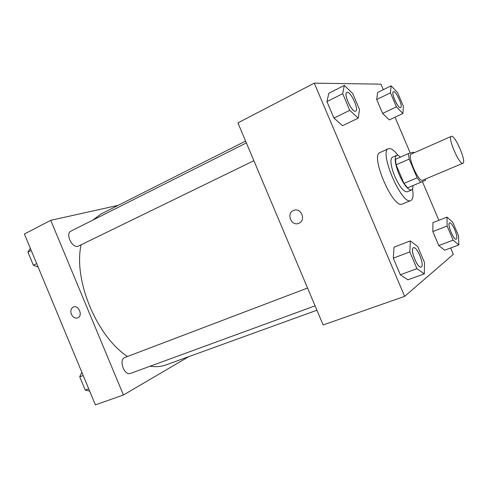 <?xml version="1.0" encoding="UTF-8"?>
<svg xmlns="http://www.w3.org/2000/svg" width="488" height="488" viewBox="0 0 488 488"><rect width="100%" height="100%" fill="white"/><g stroke="black" fill="none" stroke-linecap="round" stroke-linejoin="round"><path stroke-width="0.73" d="M462.905 163.242C459.501 165.517 447.307 137.25 451.321 136.372C454.798 134.182 466.894 162.211 462.911 163.242L422.651 180.212C418.533 182.768 406.656 155.233 411.36 154.019L451.321 136.372M409.176 159.076L417.136 177.803L420.662 182.335L407.565 187.843L403.997 183.384L396.103 164.816L409.176 159.076L408.438 153.592L413.556 152.183L414.123 152.799M420.662 182.335L425.524 180.304L425.445 179.035M403.997 183.384L417.136 177.803M407.565 187.843L425.524 180.304M396.103 164.816L395.457 159.338L408.438 153.592M400.477 157.118C398.855 155.574 397.549 155.001 396.567 155.398C394.127 157.587 394.969 163.938 399.08 174.436C403.972 185.037 408.114 190.235 411.512 190.027C412.537 189.551 413.013 188.075 412.933 185.599M411.512 190.027L407.23 191.821C403.79 192.052 399.629 186.88 394.749 176.308C390.656 165.835 389.845 159.491 392.328 157.282L396.567 155.398M412.5 188.935C413.568 195.377 413.043 199.226 410.926 200.47L410.811 200.519C402.082 206.015 378.468 151.292 388.454 148.706C390.809 147.894 394.005 150.133 398.037 155.428M402.417 203.972L402.295 204.027C393.285 209.62 369.806 155.221 380.06 152.5L388.454 148.706M344.315 85.406L328.808 93.287L326.936 101.608L333.92 118.09L342.552 125.697L358.216 118.151L359.552 109.605L352.714 93.501L344.315 85.406L342.692 93.678L349.756 110.337L358.216 118.151M391.132 85.839L377.59 92.507L376.718 99.515L382.629 113.423L389.247 119.926L402.899 113.503L403.405 106.323L397.598 92.689L391.132 85.839L390.443 92.818L396.415 106.848L402.899 113.503M383.306 89.694L380.957 84.168L314.284 83.149L404.644 296.362L453.346 254.352L450.644 247.995M438.865 220.301L422.407 181.615M410.274 153.086L395.012 117.212M410.31 240.889L394.054 247.154L393.291 258.152L400.331 274.75L407.895 279.801L424.316 273.878L424.548 262.678L417.661 246.458L410.31 240.889L409.829 251.893L416.947 268.668L424.316 273.878M446.996 217.117L432.917 222.632L432.844 231.55L438.791 245.537L444.647 250.222L458.842 244.952L458.549 235.887L452.712 222.162L446.996 217.117L447.124 226.036L453.132 240.151L458.842 244.952M314.284 83.149L237.937 122.884L323.129 324.959L404.644 296.362M298.869 223.248L298.766 223.291C291.244 226.676 285.925 213.036 293.727 210.377C301.096 207.162 306.391 220.411 298.869 223.248C306.391 220.411 301.096 207.162 293.733 210.377L293.727 210.377M298.766 223.291C291.251 226.676 285.931 213.036 293.733 210.377M316.913 310.209L166.176 364.847C161.284 366.628 155.916 367.086 150.084 366.226M127.484 356.508C96.63 336.287 73.267 279.899 81.099 244.86M92.805 220.112L101.065 213.982L245.61 141.087M253.882 160.698L78.117 246.251C72.059 248.416 65.056 233.551 70.98 231.086L246.385 142.911M315.077 305.848L130.516 373.387C124.251 376.144 118.364 359.491 124.879 357.497L307.562 288.024M50.728 220.32L118.194 205.344L50.728 220.32L123.433 395.005L188.704 356.685L123.433 395.005L95.373 404.851L24.4 234.02L50.728 220.32L123.433 395.005M456.213 239.144L456.182 239.157C453.694 240.572 446.801 223.522 449.619 222.937L449.649 222.924C452.047 221.552 458.757 237.65 456.371 239.053L456.213 239.144C453.724 240.56 446.831 223.51 449.649 222.924M432.917 222.632L432.844 231.55L447.124 226.036M432.844 231.55L438.791 245.537L453.132 240.151M438.791 245.537L444.647 250.222M400.636 107.592L400.41 107.653C397.763 108.318 390.742 92.488 393.358 91.744L393.377 91.732M377.59 92.507L376.718 99.515L390.443 92.818M376.718 99.515L382.629 113.423L396.415 106.848M382.629 113.423L389.247 119.926M400.447 107.641C397.793 108.306 390.772 92.47 393.389 91.726C395.786 90.14 403.369 106.726 400.648 107.586L400.447 107.641M421.107 267.046L421.083 267.052C417.545 268.925 409.554 248.63 413.47 247.751L413.488 247.745M394.054 247.154L393.291 258.152L409.829 251.893M393.291 258.152L400.331 274.75L416.947 268.668M400.331 274.75L407.895 279.801M421.394 266.887L421.126 267.04C417.588 268.906 409.591 248.618 413.507 247.733C416.88 245.934 424.682 264.85 421.394 266.887M355.66 111.118L355.276 111.227C351.567 112.075 343.241 93.58 346.815 92.427L346.834 92.415C350.219 90.231 359.418 109.8 355.66 111.118L355.313 111.209C351.604 112.057 343.277 93.562 346.852 92.409L346.815 92.427M328.808 93.287L326.936 101.608L342.692 93.678M326.936 101.608L333.92 118.09L349.756 110.337M333.92 118.09L342.552 125.697M81.844 372.289L79.733 376.827L85.223 390.046L89.682 391.144M79.733 376.827L83.192 375.522M85.223 390.046L88.694 388.777M83.338 385.508L81.313 380.634M30.329 248.3L27.92 252.095L33.373 265.234L38.119 267.046M27.92 252.095L31.22 250.429M33.373 265.234L36.691 263.605M31.879 261.635L29.872 256.792M71.376 314.26C70.254 310.807 70.925 308.392 73.395 307.001C78.684 304.585 83.21 315.95 77.732 317.883C75.079 318.603 72.962 317.389 71.376 314.26M71.376 314.254C72.962 317.389 75.085 318.597 77.732 317.883C83.216 315.95 78.684 304.585 73.395 307.001C70.925 308.392 70.254 310.807 71.376 314.254M402.295 204.027L410.811 200.519"/></g></svg>
